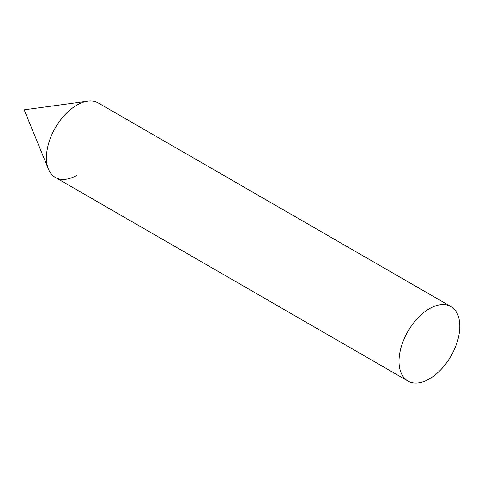 <?xml version="1.0" encoding="UTF-8"?>
<svg xmlns="http://www.w3.org/2000/svg" width="484" height="484" viewBox="0 0 484 484"><rect width="100%" height="100%" fill="white"/><g stroke="black" fill="none" stroke-linecap="round" stroke-linejoin="round"><path stroke-width="0.73" d="M76.841 175.317A42.979 24.811 -60 0 1 48.448 169.134A42.979 24.811 -60 0 1 76.841 105.131A42.979 24.811 -60 0 1 87.683 101.18L24.2 109.832L48.448 169.134M450.9 306.56L98.325 103.001A42.979 24.811 120 0 0 65.207 114.514A42.979 24.811 120 0 0 46.446 157.766A42.979 24.811 120 0 0 55.351 177.44L407.921 380.999A42.979 24.811 120 0 0 441.039 369.486A42.979 24.811 120 0 0 459.8 326.234A42.979 24.811 120 0 0 450.9 306.56A42.979 24.811 120 0 0 417.777 318.073A42.979 24.811 120 0 0 399.016 361.324A42.979 24.811 120 0 0 407.921 380.999"/></g></svg>
